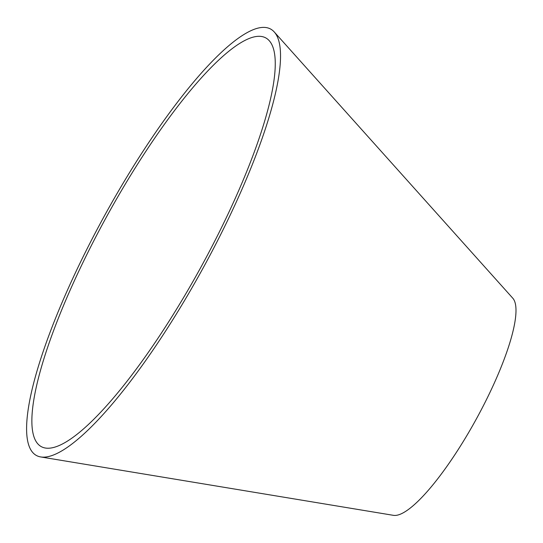<?xml version="1.0" encoding="UTF-8"?>
<svg xmlns="http://www.w3.org/2000/svg" width="543" height="543" viewBox="0 0 543 543"><rect width="100%" height="100%" fill="white"/><g stroke="black" fill="none" stroke-linecap="round" stroke-linejoin="round"><path stroke-width="0.81" d="M252.169 37.419A233.144 53.492 118.8 0 1 269.192 40.644A233.144 53.492 118.8 0 1 200.462 268.025A233.144 53.492 118.8 0 1 45.497 448.05A233.144 53.492 118.8 0 1 89.914 248.402A233.144 53.492 118.8 0 1 252.169 37.419M256.439 28.548A243.237 55.807 118.8 0 1 274.201 31.915A243.237 55.807 118.8 0 1 202.498 269.138A243.237 55.807 118.8 0 1 40.82 456.962A243.237 55.807 118.8 0 1 87.158 248.667A243.237 55.807 118.8 0 1 256.439 28.548M274.201 31.915L512.762 298.175A124.279 28.514 118.8 0 1 476.123 419.379A124.279 28.514 118.8 0 1 393.519 515.348L40.82 456.962"/></g></svg>
